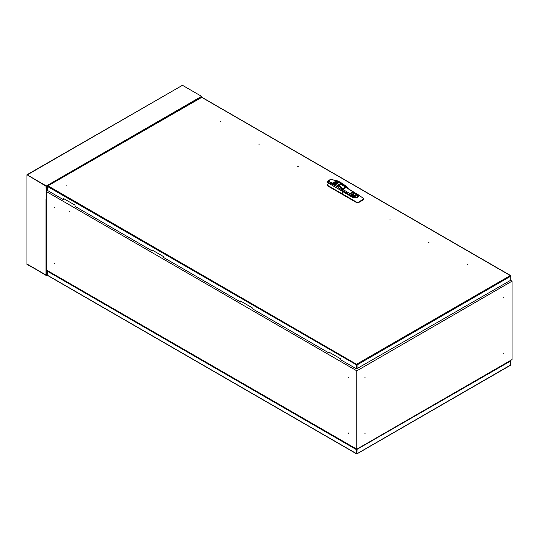 <?xml version="1.0" encoding="UTF-8"?>
<svg xmlns="http://www.w3.org/2000/svg" width="539" height="539" viewBox="0 0 539 539"><rect width="100%" height="100%" fill="white"/><g stroke="black" fill="none" stroke-linecap="round" stroke-linejoin="round"><path stroke-width="0.81" d="M348.571 377.017L348.713 377.475L348.571 377.017M348.571 433.033L348.713 433.491L348.571 433.033M503.999 297.029L503.669 297.38L503.999 297.029M503.999 353.045L503.669 353.395L503.999 353.045M54.601 207.293L54.735 207.751L54.601 207.293M54.601 263.308L54.735 263.766L54.601 263.308M365.26 377.125L364.93 377.475L365.26 377.125M365.26 433.14L364.93 433.491L365.26 433.14M69.639 211.497L69.774 211.955L69.639 211.497M46.354 269.972L46.354 191.554L356.818 370.798L356.818 449.216L46.354 269.972M47.85 190.691L46.354 191.554M356.818 370.798L512.05 281.176L510.554 280.314M512.05 281.176L512.05 359.594L356.818 449.216M467.812 264.662L467.34 264.777L467.812 264.662M390.196 219.851L389.724 219.966L390.196 219.851M298.222 166.524L297.75 166.639L298.222 166.524M220.606 121.713L220.134 121.827L220.606 121.713M429.004 242.26L428.532 242.368L429.004 242.26M259.414 144.122L258.942 144.23L259.414 144.122M66.924 185.793L66.452 185.908L66.924 185.793M63.622 198.568L63.332 199.632L47.627 190.563L47.627 186.555L356.515 364.89L356.818 364.121L356.515 368.898L340.81 359.83L340.81 358.934L329.167 352.21L329.167 353.106L329.457 352.378M63.332 199.632L63.332 198.399L74.975 205.123L74.975 206.349L151.944 250.79L151.944 249.894L163.587 256.618L163.587 257.514L240.556 301.948L240.556 301.052L252.198 307.776L252.198 308.672L329.167 353.106M240.556 301.948L240.845 301.22M151.944 250.79L152.234 250.062M357.121 368.898L357.121 364.89L510.777 276.177L510.608 275.53L510.265 275.53L510.777 276.177L510.777 280.186L356.515 368.898M47.742 186.265L48.139 185.908L356.818 364.458M46.017 199.255L46.017 274.984L26.95 264.373L26.95 174.751L46.017 186.15L46.354 199.396L46.354 185.955L201.586 96.326L201.586 97.316L47.803 185.908L201.822 97.256L510.608 275.53M47.627 186.204L47.803 185.908M343.222 191.554L353.085 197.247L357.647 197.247L358.59 195.98L357.532 194.552L353.032 197.085L353.719 197.537M354.635 192.827L358.327 194.781L363.933 198.79L358.374 202.266L356.818 202.266L327.328 185.234L327.328 184.338L328.898 183.428M356.003 193.434L358.327 194.781L357.916 197.422L353.011 197.645L331.721 185.032M343.134 191.581L332.907 185.746L349.959 195.59L357.835 197.362L356.885 194.033M363.859 199.012L363.609 199.686L358.374 202.711L356.818 202.711L327.328 185.685L327.072 185.012M329.895 180.45L329.309 180.43L329.895 180.45M327.86 182.91L332.341 185.429L332.543 184.048M356.757 193.966L357.296 194.464L354.13 196.553L351.34 195.819L344.36 191.891M354.392 192.773L351.954 192.928L351.63 194.438L354.298 196.196L352.014 195.138L351.664 196.425M352.573 194.256L354.662 195.28L356.407 194.276L354.197 192.949L351.758 194.882L351.448 194.545L352.365 194.006M354.662 195.28L354.325 196.075L357.195 194.417L354.864 193.164M355.444 193.11L354.628 193.07M358.469 196.432L357.552 194.572L356.407 194.276M355.12 192.975L355.848 193.339M357.081 194.235L356.602 193.845M355.262 193.043L354.406 192.996M351.954 192.928L354.534 192.807M354.931 192.915L354.197 192.949M342.851 189.391L351.448 194.545L354.547 192.753L346.476 187.437M342.71 190.267L343.309 191.412L344.266 191.945M344.313 191.655L343.02 190.894M330.144 179.77L331.552 179.514L330.144 179.77L328.413 180.774L328.359 181.259L332.718 183.287M336.659 180.882L332.678 182.95L332.341 184.042L327.86 182.29L328.359 181.259M327.86 182.903L327.537 181.488L328.413 180.774M331.249 179.588L337.374 180.868M346.799 191.81L346.206 193.279L346.799 191.81M343.06 190.961L344.34 191.702M332.57 185.423L327.907 182.984L330.38 184.068M352.115 195.044L351.758 194.882M339.765 181.993L335.11 184.87L335.002 184.035L335.231 184.762M339.422 181.784L338.762 181.69L334.503 184.587L334.402 183.745L338.324 181.481L338.822 181.609L334.328 184.21L339.159 181.67M338.768 181.468L338.115 181.387L333.823 184.298L333.769 183.462L338.196 181.32L337.475 181.151M338.115 181.178L333.58 183.388L333.169 184.035L333.142 183.213L337.064 180.949L337.576 181.064L333.23 183.3L332.974 183.961M345.917 186.79L342.925 184.358L345.971 186.649L346.752 186.689L347.284 187.363L346.146 186.602L345.587 187.168L340.264 183.786L338.115 185.025L339.078 185.665L338.209 185.942L337.569 186.912L332.583 184.237L332.893 183.119L332.55 185.301M337.448 180.909L336.781 180.861M332.846 183.119L333.553 182.431M337.111 181.064L333.23 183.3M332.543 184.203L332.839 185.753L342.939 191.54L343.289 191.426L342.858 189.29L346.153 187.451M346.934 187.72L346.254 187.431L342.683 189.519M335.413 184.277L336.632 183.085M339.415 181.778L338.762 181.69L334.78 184.015L339.408 181.899L335.083 184.122M339.651 181.973L337.886 182.323L335.595 183.644L334.901 184.769M335.11 184.87L335.292 184.527M342.939 191.54L342.218 190.287L342.332 188.751L339.206 186.501L338.64 187.653L339.105 186.561L335.393 184.298L339.752 181.96M334.82 184.432L335.595 183.644M342.366 188.785L342.319 190.233L343.04 191.48M340.264 183.786L337.535 185.187L342.959 188.623L342.501 188.758M338.115 185.025L341.059 183.092L343.026 184.298L341.059 183.092M338.64 187.653L342.319 190.233M342.124 185.039L342.73 184.527L341.827 183.907L339.078 185.665L342.959 188.623L346.004 186.683M347.857 188.286L346.752 186.689L343.626 184.392L342.912 184.655M337.724 181.313L333.304 183.88M346.793 187.606L346.213 187.417M334.813 183.967L335.912 182.883M335.912 182.856L334.503 184.587M334.214 184.156L334.295 184.493M338.836 181.488L338.115 181.387L333.991 184.129M334.483 183.833L333.958 184.149M333.85 183.556L335.635 182.297L338.364 181.353M333.27 183.954L334.355 182.647M334.948 182.869L333.931 184.203M337.67 181.077L332.9 183.644M337.569 180.942L336.794 180.841L332.799 183.152L332.583 185.335M334.18 183.658L335.143 182.741M338.196 181.198L337.481 181.117L333.526 183.401M343.882 191.385L342.993 190.84L343.303 191.446M510.554 360.456L510.743 360.921L356.481 449.627L47.594 271.299L47.816 270.821M510.265 360.625L510.743 360.564M510.231 365.226L510.743 364.93L510.453 360.732M510.453 360.753L356.771 449.459L48.106 270.982M356.481 449.627L356.548 453.872L47.769 275.597L47.594 270.942M356.548 453.872L356.771 449.459L356.481 453.643L47.594 275.308M356.798 453.474L357.087 449.627M356.784 453.818L510.743 364.93M26.95 174.751L182.425 85.324M27.193 174.892L182.425 85.27M46.017 186.15L27.24 174.919L46.354 185.955M27.24 174.919L182.472 85.297L201.586 96.326M46.064 199.228L46.064 186.117M47.594 274.856L46.354 275.577L46.111 261.934M27.287 264.177L46.064 275.072L46.064 261.961M27.24 264.204L46.354 275.577M356.818 364.121L510.265 275.53L201.586 97.316M360.989 201.202L360.989 200.751M342.898 191.803L342.07 193.75M352.735 194.39L351.98 195.111M352.452 194.128L351.576 194.694M354.568 192.8L355.545 193.137M350.916 195.583L351.65 194.464M346.112 187.505L353.092 191.857L349.939 193.676L349.346 194.68M351.34 196.243L351.9 194.808M353.658 197.51L353.038 197.126M342.993 190.84L342.858 189.29M342.359 185.194L343.127 184.5M346.146 186.602L343.626 184.392M339.583 186.582L342.225 188.866M340.197 186.447L339.408 186.642M338.472 187.532L337.569 186.912M343.518 184.351L339.381 182.007M337.34 185.241L339.206 186.501L339.974 186.285M347.796 188.246L347.298 187.356L347.83 188.266M345.587 187.168L342.993 188.663M346.193 187.363L347.318 187.956M336.983 182.849L335.986 183.563M334.995 184.378L335.399 184.277M333.331 183.779L333.035 183.988M327.005 185.234L327.005 184.789M363.933 199.241L363.933 198.79M337.414 180.882L331.552 179.514M355.006 192.74L353.51 191.823M327.49 182.458L327.49 181.791M329.875 179.79L328.143 180.794M339.981 182.067L342.541 183.637M357.02 453.872L510.568 365.22"/></g></svg>
